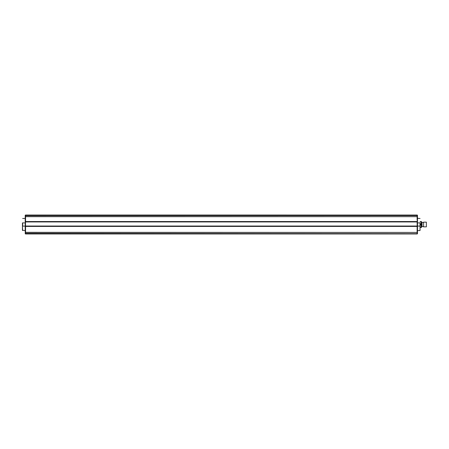 <?xml version="1.0" encoding="UTF-8"?>
<svg xmlns="http://www.w3.org/2000/svg" width="449" height="449" viewBox="0 0 449 449"><rect width="100%" height="100%" fill="white"/><g stroke="black" fill="none" stroke-linecap="round" stroke-linejoin="round"><path stroke-width="0.67" d="M22.45 222.923L22.45 230.337L25.211 230.533M22.45 226.077L22.646 230.533M25.503 226.038L25.503 222.923L25.211 222.895L25.211 226.105L22.646 226.105L22.646 222.895L25.211 222.895L25.565 221.935M25.211 232.621L25.565 232.335L25.211 232.346L25.211 229.837L25.211 230.595L25.565 230.595L25.565 226.431L25.211 226.038L28.366 226.038L28.366 226.431L25.565 226.431M25.211 232.346L25.565 233.688A0.348 0.337 180 0 1 25.211 233.351L25.211 233.351M25.565 233.963A0.348 0.348 0 0 1 25.211 233.609A0.348 0.337 0 0 0 25.565 233.946L417.127 233.963L25.565 233.963L417.127 233.688L25.565 233.407L25.565 232.436L417.127 232.436L25.565 232.335L25.565 230.595M417.127 221.935L417.48 222.895L420.045 222.895L420.045 230.533L420.045 226.105L417.48 226.038L28.366 226.038M417.48 221.935L417.48 219.235L417.48 219.988L417.127 219.988L417.48 221.935L25.211 221.935L25.565 221.542L25.565 216.665L25.211 216.665L25.211 215.784M25.565 219.988L25.211 219.988L25.211 219.235L25.211 221.935M25.211 215.683L25.211 215.649A0.348 0.337 0 0 1 25.565 215.312L25.211 215.683L25.211 216.654L25.565 216.665L417.127 216.665L25.565 216.564L25.565 215.593L417.127 215.593L25.565 215.054A0.348 0.337 180 0 0 25.211 215.391A0.348 0.348 0 0 1 25.565 215.037L417.127 215.054L25.565 215.037L25.211 215.649M25.211 216.665L25.211 219.235L25.565 219.235M25.211 215.391L25.565 215.037L25.211 215.391M25.211 226.038L25.211 229.837L25.565 229.837M25.503 222.923L25.565 222.294M417.127 221.542L25.565 221.542M28.366 226.431L417.127 226.431L417.127 232.335L417.48 232.335L417.48 233.609A0.348 0.348 0 0 1 417.127 233.963A0.348 0.337 0 0 0 417.48 233.609L417.48 233.351A0.348 0.337 180 0 1 417.127 233.688L417.127 233.946M417.127 222.294L417.188 226.038M420.242 222.923L420.242 226.077M417.48 232.346L417.127 232.436L417.127 233.407L417.48 233.317L417.48 229.837L417.48 230.595L417.127 230.595M420.045 218.467L417.48 218.36M417.127 219.235L417.48 219.235L417.48 216.654L417.127 216.665L417.127 219.988M417.48 215.649L417.127 215.037A0.348 0.348 0 0 1 417.48 215.391L417.127 215.312A0.348 0.337 0 0 1 417.48 215.649L417.127 215.593L417.127 216.564L417.48 216.654L417.48 215.683M417.127 229.837L417.48 229.837L417.48 222.895L417.188 222.923M417.48 226.038L417.127 226.431M423.592 226.863L423.592 222.137L423.592 226.863L426.354 226.863L426.354 222.137L423.592 222.137M421.426 227.458L421.426 221.542M421.269 221.553L420.242 221.531M420.242 227.447L421.269 227.469L421.269 221.531M421.269 227.469L420.242 227.469M421.269 227.093L420.242 227.093M421.269 224.82L420.242 224.82M421.269 224.13L420.242 224.13M421.269 221.873L420.242 221.873M426.354 222.137L426.354 226.863M28.366 221.542L28.366 221.935M417.48 215.391A0.348 0.337 180 0 0 417.127 215.054M423.396 222.429L422.026 222.429L422.026 226.571L421.426 227.172M22.646 218.467L25.211 218.467M420.045 230.533L417.48 230.533M422.026 222.429L421.426 221.828M423.396 226.571L422.026 226.571"/></g></svg>
